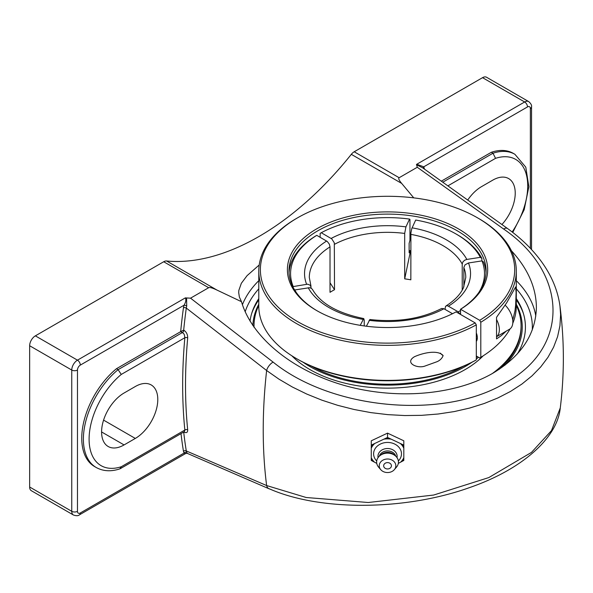 <?xml version="1.0" encoding="UTF-8"?>
<svg xmlns="http://www.w3.org/2000/svg" width="593" height="593" viewBox="0 0 593 593"><rect width="100%" height="100%" fill="white"/><g stroke="black" fill="none" stroke-linecap="round" stroke-linejoin="round"><path stroke-width="0.89" d="M424.44 169.087A519.683 300.043 120 0 0 424.373 168.679A2.016 1.349 -9.2 0 0 424.151 168.879M424.373 168.679L423.765 166.818A2.016 1.557 -28.6 0 0 423.328 168.405M527.503 106.925A4.04 2.328 -60 0 1 530.357 108.571A4.04 2.328 0 0 0 531.543 106.925C531.914 105.354 530.965 103.575 528.689 101.581A8.072 4.662 120 0 0 524.649 101.981A4.04 2.328 60 0 1 527.503 106.925L423.765 166.818L416.768 164.261L416.916 164.973L422.616 167.789M441.348 181.147L491.36 152.275A61.902 35.743 -60 0 1 513.256 153.342L514.894 154.291A61.902 35.743 120 0 0 492.998 153.224L442.815 182.192M181.013 433.609A519.683 300.043 120 0 0 183.452 451.214A2.016 1.349 170.8 0 1 186.291 450.947A517.667 298.879 -60 0 1 183.704 432.06M180.85 331.554L183.689 330.108A517.667 298.879 -60 0 1 186.291 308.063A2.016 0.949 7.8 0 0 183.452 307.774A519.683 300.043 120 0 0 180.672 331.65L183.541 333.407L184.356 334.726L184.846 337.728A2.016 1.03 -174.9 0 1 187.692 337.914C187.736 334.622 186.476 332.058 183.897 330.227L183.689 330.108M269.126 488.721C319.76 511.262 404.915 510.714 469.3 487.683C522.003 469.552 557.413 437.953 560.274 407.94L551.468 430.629L531.461 452.415L488.802 477.58L433.676 495.044L368.223 502.508L306.173 497.505L266.628 485.548A517.667 298.879 -60 0 1 266.628 370.521L186.291 308.063L186.721 305.966A2.016 0.549 18.5 0 0 184.067 305.21L183.452 307.774M186.721 305.966L186.58 297.96L185.342 297.879C186.306 299.65 185.876 302.096 184.067 305.21L80.322 365.103A4.04 2.328 -120 0 0 77.468 360.159A8.072 4.662 120 0 0 71.753 370.047A4.04 2.328 0 0 0 77.468 370.047A4.04 2.328 -60 0 1 80.322 365.103M184.416 431.645L184.846 430.036L121.268 466.743A57.862 33.408 -60 0 1 89.098 439.161A57.862 33.408 -60 0 1 121.268 374.435L184.846 337.728A519.683 300.043 120 0 0 184.846 430.036A2.016 1.282 174.3 0 1 187.692 429.858A517.667 298.879 -60 0 1 187.692 337.914M183.889 431.949A2.016 1.164 -60 0 1 183.897 432.03C186.469 433.261 187.729 432.534 187.692 429.858M183.452 451.214L184.067 453.067A2.016 1.557 151.4 0 1 186.721 452.407L186.291 450.947L266.628 485.548A8.072 5.374 113.3 0 0 269.089 488.802A8.072 5.374 113.3 0 0 269.852 489.032M186.58 452.415C187.603 453.712 187.655 453.704 186.721 452.407M80.322 512.967L184.067 453.067L185.698 453.489L79.484 514.813A4.04 2.328 -120 0 0 80.322 512.967A4.04 2.328 -60 0 1 77.468 511.314L77.468 370.047M121.268 466.743L119.912 468.848C111.084 471.776 103.182 471.324 96.207 467.499A61.902 35.743 120 0 1 85.199 423.728A61.902 35.743 120 0 1 118.111 369.661L121.268 374.435M124.07 444.928A31.792 18.353 -60 0 1 108.171 446.499A31.792 18.353 -60 0 1 103.301 421.023A31.792 18.353 -60 0 1 124.07 393.011L135.308 386.517A31.792 18.353 -60 0 1 151.208 384.946A31.792 18.353 -60 0 1 156.078 410.423A31.792 18.353 -60 0 1 135.308 438.435L124.07 444.928L101.588 431.949M96.207 467.499L94.569 466.55A61.902 35.743 -60 0 1 83.561 422.787A61.902 35.743 -60 0 1 116.465 368.713L180.672 331.65M116.465 368.713L118.111 369.661L182.481 332.495A2.016 1.164 120 0 0 183.897 330.227M416.479 164.431L417.279 167.263L503.613 229.017A8.072 3.854 125.7 0 1 507.497 228.505A8.072 3.854 125.7 0 1 507.504 228.513C521.106 238.29 532.314 249.179 541.127 261.179C551.557 275.456 557.843 290.429 559.97 306.099L560.6 314.668L559.933 325.802L557.59 336.661L553.588 347.194L547.939 357.349L540.697 366.956L532.003 375.873L521.907 384.056L510.484 391.454L497.89 397.947L484.214 403.507L469.574 408.08L454.186 411.586L438.175 414.01L421.608 415.337L404.73 415.545L387.8 414.633L370.899 412.617L354.117 409.496L337.699 405.323L321.88 400.164L306.737 394.048L292.334 386.999L278.903 379.12L266.628 370.521A8.072 4.04 -52.4 0 1 273.099 362.101L190.546 298.168L186.58 297.96M447.923 185.839L495.548 158.338L492.998 153.224L491.36 152.275M516.303 298.598A137.887 79.61 180 0 1 522.781 311.555A137.887 79.61 180 0 1 517.385 353.865M250.038 321.147A137.887 79.61 180 0 1 252.329 311.481A137.887 79.61 180 0 1 258.785 298.598M79.484 514.813C78.313 515.925 76.297 515.992 73.428 515.013A8.072 4.662 120 0 1 71.753 511.314L29.65 487.009L29.65 345.741L71.753 370.047L71.753 511.314A4.04 2.328 0 0 0 77.468 511.314M185.342 297.879L77.468 360.159L35.358 335.853A8.072 4.662 120 0 0 29.65 345.741M190.546 298.168L208.669 287.709C209.737 287.145 212.494 287.931 216.942 290.059L241.477 301.696L239.364 297.026L238.69 292.512L238.846 290.34L241.351 283.284L247.081 275.649L259.2 265.004M35.358 335.853L163.705 261.75L208.669 287.709M511.44 250.78C527.844 268.696 536.161 287.561 536.391 307.359C535.724 334.282 521.195 356.252 492.79 373.271C454.579 395.279 395.798 400.075 344.14 385.406C292.519 370.662 251.921 337.565 241.477 301.696M528.689 101.581L486.579 77.268A8.072 4.662 120 0 0 482.546 77.668L354.199 151.771A8.072 4.662 120 0 0 351.315 154.336L401.669 183.407C399.007 180.242 398.17 178.352 399.156 177.73L417.279 167.263M216.942 290.059L166.589 260.987A8.072 4.662 120 0 0 163.705 261.75M166.589 260.987A259.089 149.584 120 0 0 258.948 236.511A259.089 149.584 120 0 0 351.315 154.336M29.65 487.009A8.072 4.662 120 0 0 31.325 490.7L73.428 515.013M413.758 197.869L401.669 183.407M467.751 200.011A31.792 18.353 -60 0 1 481.509 186.647L492.746 180.153A31.792 18.353 -60 0 1 508.646 178.582A31.792 18.353 -60 0 1 501.93 224.51M387.54 433.127L403.811 440.799L403.811 445.113L387.54 437.449L387.54 433.127L371.27 440.799L371.27 460.45L376.763 463.392M387.54 437.449L371.27 445.113M398.318 463.392L403.811 460.45L403.811 445.113M403.811 458.582A17.664 14.425 0 0 1 401.639 461.643M401.639 444.261A17.664 14.425 0 0 1 403.811 447.33M403.811 457.67A17.264 14.091 0 0 1 400.675 462.103M376.718 460.976A13.935 11.378 0 0 1 373.605 453.808A13.935 11.378 0 0 1 387.54 442.437A13.935 11.378 0 0 1 401.476 453.808A13.935 11.378 0 0 1 398.363 460.976M374.405 462.103A17.264 14.091 0 0 1 371.27 457.67M385.368 438.642A17.664 14.425 0 0 1 389.712 438.642M384.405 439.094A17.264 14.091 0 0 1 390.676 439.094M371.27 448.241A17.264 14.091 0 0 1 374.405 443.809M371.27 447.33A17.664 14.425 0 0 1 373.442 444.261M400.675 443.809A17.264 14.091 0 0 1 403.811 448.241M373.442 461.643A17.664 14.425 0 0 1 371.27 458.582M387.54 462.607A3.884 3.173 0 0 1 390.906 467.366A3.884 3.173 0 0 1 384.175 467.366A3.884 3.173 0 0 1 387.54 462.607M378.075 457.633A9.592 7.835 0 0 1 377.949 456.351A9.592 7.835 0 0 1 387.54 448.516A9.592 7.835 0 0 1 397.132 456.351A9.592 7.835 0 0 1 397.006 457.633M379.298 456.217A8.48 6.923 0 0 1 387.54 450.925A8.48 6.923 0 0 1 395.783 456.217M380.736 469.649L378.593 467.136A10.904 8.902 0 0 1 376.637 462.043A10.904 8.902 0 0 1 379.831 455.75L381.544 454.357A8.48 6.923 0 0 1 393.537 454.357L395.249 455.75A10.904 8.902 0 0 1 398.444 462.043A10.904 8.902 0 0 1 396.487 467.136L394.345 469.649A8.295 6.768 0 0 1 380.736 469.649A8.295 6.768 0 0 1 379.246 465.779A8.295 6.768 0 0 1 387.54 459.004A8.295 6.768 0 0 1 395.835 465.779A8.295 6.768 0 0 1 394.345 469.649M379.831 455.75A10.904 8.902 0 0 1 395.249 455.75M311.792 366.326A108.096 62.406 0 0 0 463.289 366.326M476.312 357.409A108.096 62.406 0 0 0 477.298 356.578M303.134 362.264A109.712 63.34 0 0 0 471.946 362.264M476.312 359.024A109.712 63.34 0 0 0 478.462 357.245M499.462 369.12A133.529 77.09 0 0 0 521.069 327.077L521.069 325.757A133.529 77.09 0 0 0 516.303 305.343M258.785 305.343A133.529 77.09 0 0 0 254.012 325.757L254.012 327.077A133.529 77.09 0 0 0 254.012 327.277M254.012 325.757A133.529 77.09 0 0 0 254.041 327.314M492.338 373.531A133.529 77.09 0 0 0 521.069 325.757M291.875 355.807A109.712 63.34 0 0 0 296.189 359.877A109.712 63.34 0 0 0 483.206 355.807M296.493 358.617L297.619 359.262A127.169 73.421 0 0 0 475.186 360.544L476.312 359.899A128.755 74.34 180 0 1 296.493 358.617A128.755 74.34 180 0 1 258.785 306.047L258.785 271.008A128.755 74.34 0 0 0 336.802 339.329A128.755 74.34 0 0 0 476.312 324.853L475.186 322.903L456.069 311.874A100.143 57.817 0 0 1 316.729 310.591A100.143 57.817 0 0 1 315.98 229.261A100.143 57.817 0 0 1 456.84 227.971A100.143 57.817 0 0 1 460.568 309.272L479.685 320.309L480.804 322.258A128.755 74.34 0 0 0 516.303 271.008A128.755 74.34 0 0 0 478.588 218.439L477.461 217.794A127.169 73.421 180 0 1 479.685 320.309M516.303 271.008L516.303 306.047A128.755 74.34 180 0 1 512.775 323.326M510.091 328.848A128.755 74.34 180 0 1 480.804 357.305L479.685 357.95L476.312 356.008M476.312 359.899L476.312 324.853M475.186 322.903A127.169 73.421 180 0 1 296.5 320.969A127.169 73.421 180 0 1 297.619 217.794L296.493 218.439A128.755 74.34 0 0 0 258.785 271.008M443.134 355.578C442.141 358.216 440.184 360.233 437.271 361.611L425.048 366.022C417.516 368.987 404.033 362.872 414.5 356.704C423.706 352.598 438.012 349.714 443.134 355.578A7.813 4.514 60 0 1 440.406 353.139M297.619 217.794A127.169 73.421 180 0 1 477.461 217.794M480.804 322.258L480.804 357.305M317.292 310.917A98.557 56.898 180 0 1 288.984 271.008A98.557 56.898 180 0 1 349.826 218.439A98.557 56.898 180 0 1 457.233 230.773A98.557 56.898 180 0 1 486.097 271.008A98.557 56.898 180 0 1 460.516 309.249L460.568 314.468M476.312 332.94A10.17 5.871 60 0 1 476.312 341.435M409.126 250.891A100.143 57.817 180 0 1 410.845 251.113M410.845 250.765A98.557 56.898 0 0 0 409.126 250.535M460.516 309.249L460.516 314.438M506.266 331.109L501.255 335.697L496.541 338.892L496.541 317.299L506.704 302.771L515.658 286.908L516.11 292.527L515.658 304.95L514.976 310.895L512.737 320.094M496.541 336.72L509.55 329.211A15.9 9.177 -120 0 0 512.678 319.627A15.9 9.177 -120 0 0 505.192 305.217M496.541 319.516A15.9 9.177 60 0 1 499.187 327.41A15.9 9.177 60 0 1 496.541 336.683M410.378 251.054L409.541 252.855A96.918 55.957 0 0 0 409.148 252.803M410.586 250.594L404.7 278.858L404.7 233.294L405.938 226.874L409.555 219.084L409.963 219.492L409.963 240.261L409.126 243.36L409.126 252.448L409.541 252.855M445.061 309.405L445.454 306.507L446.418 305.773L447.774 305.862L458.315 311.866L459.442 313.816A98.557 56.898 0 0 0 460.516 313.141M486.038 272.95A98.557 56.898 0 0 0 483.51 261.958L481.976 260.89L468.477 262.981L464.994 264.863L463.867 267.45L463.867 286.797M462.221 290.147L462.221 263.907L463 261.758L464.667 260.223L466.832 259.438L480.33 257.347L481.864 258.407L481.864 260.913M481.864 258.407A98.557 56.898 0 0 0 457.233 234.665L456.106 234.02A96.963 55.987 180 0 1 480.33 257.347M292.779 286.641L307.73 284.166L310.435 285.359L311.214 288.22M360.24 325.335L363.739 318.56L364.235 320.25L364.235 325.942M320.138 237.282L320.138 233.39L321.258 232.738L331.798 238.897L334.319 242.856L334.519 289.718L330.019 282.765M452.511 313.712L443.779 308.671L441.6 308.493C421.008 318.915 397.102 322.585 369.869 319.508L366.407 326.224M456.106 234.02A96.963 55.987 180 0 0 415.693 220.033L411.772 228.594L410.912 232.901L410.845 279.807A78.232 45.164 180 0 0 404.7 278.858M311.006 286.278L309.309 277.494A78.232 45.164 180 0 1 330.019 246.881L330.019 292.312A78.232 45.164 180 0 1 332.221 290.985A78.232 45.164 180 0 1 334.519 289.718M363.739 318.56C337.699 313.245 320.62 303.557 312.504 289.495L311.355 288.302L309.376 287.709L294.625 289.984M296.115 292.26A96.963 55.987 180 0 1 294.751 289.858M293.105 286.308A96.963 55.987 180 0 1 316.766 235.339L315.639 235.984A98.557 56.898 0 0 0 289.043 272.95M481.976 260.89A96.963 55.987 180 0 1 478.966 292.26M460.516 310.465A96.963 55.987 180 0 1 458.315 311.866M321.258 232.738A96.963 55.987 180 0 1 409.555 219.084M330.019 246.881L329.352 244.175L327.306 241.499L316.766 235.339M252.863 325.594A134.707 77.772 180 0 1 258.785 304.224M516.303 304.224A134.707 77.772 180 0 1 504.984 365.169M523.367 313.386A138.695 80.077 0 0 0 516.303 299.821M258.785 299.821A138.695 80.077 0 0 0 251.714 313.386M530.357 108.571L530.357 248.304M495.548 158.338A57.862 33.408 -60 0 1 526.673 175.913A57.862 33.408 -60 0 1 512.167 231.974M482.546 77.668L524.649 101.981L416.768 164.261M531.172 249.171A4.04 2.328 0 0 0 531.543 248.193L531.543 106.925M535.79 316.099A148.85 85.941 0 0 0 516.303 280.667M258.785 280.667A148.85 85.941 0 0 0 242.411 304.691M516.303 288.821A144.811 83.606 180 0 1 532.262 330.019M245.176 311.785A144.811 83.606 180 0 1 258.785 288.821M399.156 177.73L354.199 151.771M503.613 229.017C568.331 273.232 569.925 347.654 505.607 382.707C444.713 420.118 332.08 409.919 273.099 362.101M135.308 438.435L103.575 420.118M308.249 287.768A82.998 47.922 0 0 0 363.005 319.382M334.519 244.286A78.232 45.164 180 0 1 404.7 233.434M410.845 234.383A78.232 45.164 180 0 1 442.86 245.561A78.232 45.164 180 0 1 462.221 264.041M463.867 267.591A78.232 45.164 180 0 1 465.772 277.494L463.467 287.716C460.45 294.373 454.623 300.458 445.995 305.958M448.434 306.166A82.998 47.922 0 0 0 468.477 262.981M466.832 259.438A82.998 47.922 0 0 0 446.225 239.72A82.998 47.922 0 0 0 412.076 227.823M405.938 226.874A82.998 47.922 0 0 0 331.146 238.445M326.647 241.04A82.998 47.922 0 0 0 306.603 284.225M369.142 320.331A82.998 47.922 0 0 0 443.935 308.76M269.089 488.802L187.321 453.386L185.698 453.489M184.349 431.682L120.216 468.715M512.76 232.434L524.175 209.737L528.852 186.758L525.791 167.167L514.894 154.291M531.447 249.46L531.543 248.193M507.497 228.505L422.475 167.693M560.274 407.94C564.477 373.975 564.373 340.034 559.97 306.099M477.291 338.507L476.312 339.07"/></g></svg>
